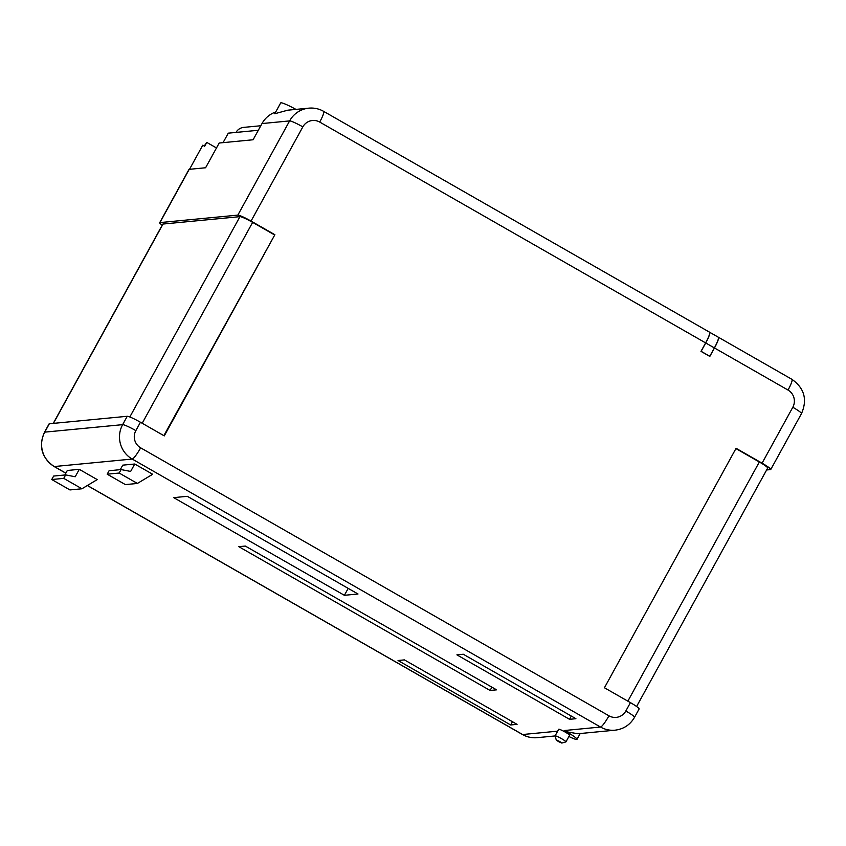 <?xml version="1.0" encoding="UTF-8"?>
<svg xmlns="http://www.w3.org/2000/svg" width="846" height="846" viewBox="0 0 846 846"><rect width="100%" height="100%" fill="white"/><g stroke="black" fill="none" stroke-linecap="round" stroke-linejoin="round"><path stroke-width="1.27" d="M714.384 347.918A12.637 1.967 -60.2 0 0 718.275 337.184L709.614 332.224A12.637 1.967 119.8 0 1 705.723 342.958L701.123 351.323L709.783 356.282L714.384 347.918L705.723 342.958M295.952 109.398A15.767 1.703 28.8 0 0 280.682 102.937L274.739 113.745L287.799 110.181L308.864 108.151A25.264 24.809 84.5 0 0 289.618 120.904L262.006 123.558L253.102 139.759L219.199 143.016L205.599 167.762L189.218 169.337L159.936 222.593L237.832 215.117A12.637 1.364 28.8 0 1 251.04 221.081L274.876 234.712L163.86 435.648M274.876 234.712L164.272 435.891L140.447 422.249L135.846 430.614A12.637 12.404 -95.5 0 0 140.637 447.82L608.951 715.811A12.637 1.967 -60.2 0 1 600.523 727.042A25.264 24.809 -95.5 0 0 615.031 730.183L577.829 733.757L567 731.843L564.271 730.532L600.523 727.042L132.198 459.05L54.303 466.537L65.851 473.147M568.893 736.506A14.668 1.586 -151.2 0 0 577.004 739.33A14.668 1.586 -151.2 0 0 566.915 732.002A14.668 1.586 -151.2 0 0 564.271 730.532M558.466 741.561L561.818 743.063L559.661 741.445L556.277 740.017L558.466 741.561M556.277 740.017L555.071 735.957A6.208 0.666 28.8 0 1 555.082 735.872A6.208 0.666 28.8 0 1 561.691 738.759A6.208 0.666 28.8 0 1 565.953 741.857A6.208 0.666 28.8 0 1 565.889 741.9L561.818 743.063M555.082 735.872L558.709 729.273A6.208 0.666 28.8 0 1 565.318 732.15A6.208 0.666 28.8 0 1 569.591 735.259L565.953 741.857M216.481 147.955L206.784 142.414L204.193 146.02M766.624 469.974L770.526 469.593A12.637 1.364 -151.2 0 0 770.769 469.488A12.637 1.364 -151.2 0 0 762.077 463.174L736.083 448.295L604.435 687.766L630.429 702.635A12.637 1.364 -151.2 0 1 639.121 708.959L634.521 717.313A12.637 1.364 28.8 0 0 625.828 711A12.637 12.404 -95.5 0 1 608.951 715.811M762.077 463.174L792.808 407.264A12.637 12.404 -95.5 0 0 788.028 390.059L714.468 347.97L709.826 356.42L700.985 351.365L705.627 342.905L319.714 122.067A12.637 12.404 -95.5 0 0 302.836 126.879L251.04 221.081M162.221 225.163A12.637 1.364 28.8 0 1 159.693 222.71A12.637 1.364 28.8 0 1 159.936 222.593M159.693 222.71L188.975 169.443A12.637 1.364 28.8 0 1 189.218 169.337M206.784 142.414L204.647 146.284L202.765 145.205L189.515 169.306M714.468 347.97A12.637 1.967 -60.2 0 0 718.36 337.226A12.637 1.967 -60.2 0 0 718.317 337.205M79.291 469.329L75.209 476.753L65.628 474.913L53.647 476.065L51.754 479.523L69.943 489.929L81.925 488.777L97.227 479.597L79.291 469.329L67.31 470.482L64.835 474.987M120.28 469.657L122.755 465.152L134.736 464.01L130.654 471.423L121.073 469.583L109.092 470.736L107.199 474.194L119.18 473.041L137.369 483.447L152.671 474.268L134.736 464.01M137.369 483.447L125.388 484.599L107.199 474.194M65.628 474.913L63.736 478.371L51.754 479.523M121.073 469.583L119.18 473.041M63.736 478.371L81.925 488.777M463.28 654.244L456.903 654.846L569.538 719.312L575.915 718.698L463.28 654.244M344.385 595.309L358.006 593.998L187.315 496.316L173.694 497.628L344.385 595.309L348.192 588.382M245.298 546.051L238.826 546.675L490.098 690.463L496.57 689.839L245.298 546.051M404.42 659.891L398.043 660.504L510.688 724.969L517.065 724.356L404.42 659.891M127.238 416.285L49.332 423.772L44.743 432.137L122.638 424.65L127.238 416.285A12.637 1.364 28.8 0 1 140.447 422.249M44.5 432.243A12.637 1.364 28.8 0 1 44.743 432.137A25.264 24.809 84.5 0 0 54.303 466.537A12.637 1.967 119.8 0 1 54.081 466.495C41.634 457.686 38.44 446.265 44.5 432.243L49.1 423.878A12.637 1.364 28.8 0 1 49.332 423.772M319.714 122.067A12.637 1.967 119.8 0 0 323.606 111.334L709.53 332.171A12.637 1.967 119.8 0 1 705.627 342.905M262.006 123.558A25.264 24.809 -95.5 0 1 275.69 112.01M571.325 716.065L569.538 719.312M491.907 687.163L490.098 690.463M512.465 721.723L510.688 724.969M636.594 706.505L767.682 468.05A12.13 1.311 -151.2 0 0 759.338 461.99L735.925 448.581M274.305 234.776L252.637 222.371A12.13 1.311 -151.2 0 0 239.957 216.65L163.003 224.042A12.13 1.311 -151.2 0 0 162.781 224.148L53.245 423.391M223.069 142.646L228.283 133.16L258.316 130.273M236.023 132.41A10.11 9.919 -95.5 0 1 243.68 127.386L260.801 125.747M625.828 711L630.429 702.635M237.832 215.117L289.618 120.904A12.637 1.364 -151.2 0 1 302.836 126.879M788.028 390.059A12.637 1.967 -60.2 0 0 791.919 379.325L718.36 337.226M87.413 485.488L522.617 734.529L557.673 731.166M522.394 734.487A12.637 1.967 -60.2 0 0 522.617 734.529A25.264 24.809 -95.5 0 0 537.136 737.67C531.891 738.135 526.984 737.078 522.394 734.487L87.339 485.53M140.637 447.82A12.637 1.967 119.8 0 1 132.198 459.05A25.264 24.809 84.5 0 1 122.638 424.65A12.637 1.364 28.8 0 1 135.846 430.614M770.769 469.488L801.5 413.578A12.637 1.364 -151.2 0 0 792.808 407.264M759.338 461.99L627.848 701.165M252.637 222.371L142.202 423.254M239.957 216.65L129.819 416.983M163.003 224.042L53.425 423.381M580.187 733.535L577.004 739.33M65.808 473.21L54.081 466.495M801.5 413.578C807.56 399.555 804.366 388.134 791.919 379.325M323.606 111.334C319.016 108.753 314.109 107.696 308.864 108.151M615.031 730.183C623.639 729.115 630.133 724.832 634.521 717.313M555.071 735.946L537.136 737.67"/></g></svg>
